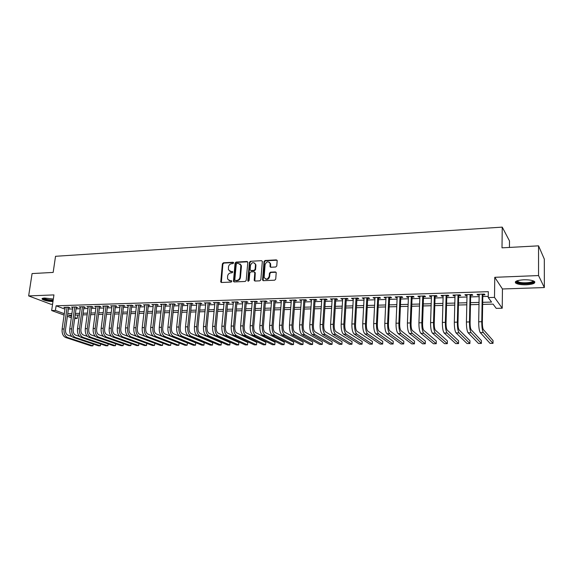 <?xml version="1.0" encoding="UTF-8"?>
<svg xmlns="http://www.w3.org/2000/svg" width="573" height="573" viewBox="0 0 573 573"><rect width="100%" height="100%" fill="white"/><g stroke="black" fill="none" stroke-linecap="round" stroke-linejoin="round"><path stroke-width="0.86" d="M229.766 271.287L231.406 271.795L228.448 269.797L228.448 267.011C228.799 265.091 229.873 263.988 231.657 263.702L232.91 263.63L233.612 262.907L233.039 262.255L223.391 262.785L222.396 263.809L220.748 281.995L221.5 282.496L231.191 282.074L231.872 281.057L230.067 280.734L227.596 279.044L227.581 276.2C227.932 274.266 229.007 273.163 230.797 272.891L232.051 272.827L232.76 272.103L232.18 271.437L230.769 271.745M233.555 262.549L223.878 263.079L222.883 264.11L221.357 282.489M231.32 280.677L230.067 280.734M232.18 271.437L232.659 271.731L231.406 271.795M523.658 279.789C516.817 280.304 514.21 281.443 515.829 283.191C517.913 284.351 521.444 284.881 526.408 284.788C533.277 284.294 535.913 283.155 534.315 281.364C532.21 280.211 528.657 279.681 523.658 279.789M53.332 299.063L44.68 298.032C42.431 298.153 41.614 298.562 42.237 299.242C44.343 300.546 47.917 301.326 52.967 301.584M275.735 267.004L276.78 265.944L277.182 260.608L276.308 259.877L265.048 260.493L264.024 261.546L262.52 280.011L263.372 280.677L274.682 280.19L275.728 279.123L276.215 272.662L275.341 271.931L270.492 272.168L269.453 273.228L269.203 276.293C267.677 279.581 265.994 279.918 264.139 277.311L265.091 264.568C266.653 261.267 268.343 260.944 270.155 263.616L270.026 266.552L270.893 267.254L275.735 267.004M538.548 245.838L544.307 259.096L544.35 287.56L538.541 275.563L538.548 245.838L502.005 247.837L502.242 227.13L55.531 256.296L53.16 272.419L32.081 273.572L28.65 295.919L53.941 294.909L51.656 310.537L55.431 310.43L56.104 305.803L488.325 291.671L488.232 297.58L494.499 297.394L502.227 308.217L496.225 308.36L493.074 304.113L482.659 304.385M538.541 275.563L494.771 277.311L494.499 297.394M247.794 262.427L246.956 261.489L236.076 262.083L235.073 263.122L233.469 281.393L234.25 281.937L245.18 281.465L246.204 280.419L247.794 262.427M250.444 261.295L261.503 260.686L262.348 261.352L260.837 279.782L259.805 280.834L255.028 281.042L254.197 280.405L254.806 272.719L253.954 271.76L250.816 271.91L249.792 272.963L249.119 280.591L247.808 280.648L249.427 262.341L250.444 261.295L261.503 260.686M28.65 295.919L50.861 304.256L52.58 304.199M68.588 307.808L69.92 307.765L68.431 307.2L63.882 307.343L65.136 307.816M76.209 307.572L77.556 307.529L76.08 306.963L71.482 307.107L72.75 307.594M83.909 307.336L85.262 307.293L83.801 306.72L79.16 306.863L80.435 307.357M91.687 307.092L93.055 307.049L91.608 306.469L86.917 306.619L88.206 307.128M99.537 306.849L100.92 306.806L99.487 306.226L94.746 306.369L96.049 306.892M107.473 306.598L108.87 306.555L107.445 305.975L102.66 306.125L103.978 306.655M115.488 306.347L116.899 306.304L115.488 305.717L110.653 305.867L111.986 306.419M123.582 306.097L125.007 306.054L123.61 305.459L118.726 305.617L120.072 306.183M131.761 305.846L133.201 305.796L131.819 305.201L126.884 305.359L128.245 305.939M140.027 305.588L141.481 305.538L140.113 304.943L135.128 305.101L136.503 305.696M148.378 305.323L149.847 305.28L148.493 304.678L143.458 304.836L144.847 305.438M156.816 305.065L158.298 305.015L156.966 304.413L151.874 304.571L153.278 305.173M165.339 304.8L166.843 304.75L165.525 304.141L160.376 304.306L161.801 304.908M173.963 304.528L175.474 304.485L174.171 303.869L168.971 304.034L170.41 304.643M182.665 304.256L184.198 304.213L182.916 303.59L177.659 303.754L179.113 304.37M191.468 303.984L193.022 303.934L191.747 303.31L186.433 303.482L187.908 304.091M200.364 303.704L201.932 303.661L200.679 303.031L195.307 303.203L196.804 303.819M209.36 303.425L210.943 303.375L209.704 302.745L204.275 302.916L205.793 303.54M218.449 303.146L220.046 303.096L218.829 302.458L213.342 302.63L214.875 303.253M227.639 302.859L229.257 302.809L228.054 302.172L222.51 302.343L224.057 302.967M236.928 302.565L238.561 302.515L237.38 301.878L231.771 302.05L233.347 302.68M246.318 302.279L247.973 302.222L246.813 301.577L241.14 301.756L242.73 302.386M255.816 301.978L257.492 301.928L256.346 301.276L250.616 301.455L252.227 302.093M265.421 301.685L267.111 301.627L265.994 300.975L260.192 301.154L261.825 301.792M275.133 301.377L276.838 301.326L275.742 300.667L269.876 300.854L271.53 301.491M284.953 301.076L286.679 301.018L285.605 300.352L279.674 300.539L281.343 301.183M294.88 300.768L296.635 300.71L295.575 300.037L289.58 300.231L291.27 300.875M304.929 300.453L306.698 300.395L305.667 299.722L299.6 299.915L301.312 300.567M315.086 300.137L316.876 300.08L315.873 299.4L309.735 299.593L311.468 300.245M325.364 299.815L327.176 299.758L326.195 299.077L319.985 299.271L321.747 299.93M335.764 299.493L337.597 299.435L336.638 298.748L330.356 298.941L332.139 299.607M346.285 299.163L348.133 299.106L347.202 298.411L340.849 298.612L342.654 299.278M356.922 298.834L358.798 298.777L357.896 298.075L351.464 298.275L353.297 298.948M367.694 298.497L369.592 298.44L368.711 297.731L362.208 297.939L364.063 298.612M378.588 298.161L380.508 298.096L379.655 297.387L373.073 297.595L373.94 298.304L374.95 298.275M389.619 297.817L391.56 297.752L390.736 297.036L384.075 297.251L384.913 297.96L385.98 297.931M400.778 297.466L402.74 297.408L401.945 296.685L395.205 296.9L396.015 297.616L397.132 297.58M412.073 297.115L414.064 297.058L413.298 296.327L406.472 296.542L407.253 297.265L408.427 297.229M423.504 296.764L425.517 296.699L424.786 295.969L417.875 296.184L418.627 296.914L419.859 296.871M435.079 296.399L437.113 296.334L436.411 295.596L429.421 295.818L430.137 296.556L431.426 296.513M446.79 296.033L448.852 295.969L448.186 295.231L441.103 295.453L441.797 296.191L443.144 296.148M458.651 295.668L460.742 295.604L460.105 294.851L452.935 295.081L453.594 295.826L455.005 295.783M470.662 295.296L472.775 295.224L472.173 294.472L464.918 294.701L465.541 295.453L467.009 295.403M56.104 305.803L64.95 309.126M68.409 309.091L72.556 308.962M76.03 308.854L80.249 308.725M83.73 308.625L88.02 308.496M91.508 308.389L95.87 308.253M99.365 308.152L103.799 308.016M107.301 307.909L111.814 307.773M115.316 307.665L119.9 307.529M123.417 307.422L128.08 307.278M131.597 307.171L136.338 307.028M139.869 306.92L144.69 306.777M148.221 306.67L153.127 306.519M156.658 306.412L161.65 306.261M165.189 306.154L170.26 306.003M173.812 305.896L178.969 305.738M182.522 305.631L187.765 305.473M191.325 305.366L196.661 305.201M200.228 305.094L205.65 304.929M209.217 304.822L214.739 304.65M218.313 304.542L223.928 304.378M227.502 304.263L233.211 304.091M236.799 303.984L242.608 303.812M246.197 303.697L252.099 303.518M255.694 303.411L261.703 303.232M265.299 303.124L271.416 302.938M275.019 302.831L281.236 302.637M284.838 302.53L291.163 302.336M294.773 302.229L301.212 302.035M304.822 301.921L311.368 301.727M314.985 301.613L321.646 301.412M325.271 301.305L332.046 301.097M335.671 300.99L342.568 300.782M346.192 300.667L353.212 300.46M356.843 300.345L363.977 300.13M367.615 300.023L374.878 299.801M378.517 299.693L385.908 299.464M389.547 299.357L397.068 299.127M400.713 299.02L408.363 298.784M412.008 298.676L419.801 298.44M423.447 298.332L431.376 298.089M435.029 297.981L443.094 297.731M446.747 297.623L454.962 297.373M458.615 297.265L466.974 297.007M470.626 296.9L479.135 296.642M482.795 296.535L488.253 296.363M482.817 294.916L484.966 294.844L484.393 294.085L477.044 294.321L477.631 295.074L479.171 295.031M509.433 247.429L509.49 240.918L502.242 227.13M494.771 277.311L502.442 288.978L544.35 287.56M502.442 288.978L502.227 308.217M77.677 315.021L77.212 318.438L74.698 318.502M482.695 302.315L491.562 302.071L488.232 297.58M67.764 313.653L71.912 313.546M75.392 313.445L79.618 313.331M83.106 313.238L87.397 313.116M90.885 313.023L95.254 312.901M98.749 312.808L103.19 312.686M106.693 312.593L111.212 312.471M114.722 312.371L119.313 312.249M122.83 312.149L127.493 312.02M131.016 311.927L135.765 311.798M139.296 311.698L144.124 311.569M147.655 311.476L152.568 311.34M156.107 311.239L161.099 311.103M164.644 311.01L169.723 310.867M173.275 310.774L178.439 310.63M181.999 310.53L187.249 310.387M190.809 310.294L196.152 310.143M199.719 310.05L205.155 309.9M208.73 309.8L214.252 309.649M217.833 309.556L223.449 309.399M227.037 309.305L232.753 309.148M236.341 309.048L242.15 308.89M245.745 308.79L251.662 308.632M255.257 308.532L261.274 308.367M264.876 308.267L271 308.102M274.603 308.002L280.827 307.83M284.444 307.737L290.776 307.558M294.393 307.465L300.832 307.286M304.456 307.185L311.01 307.006M314.634 306.906L321.303 306.727M324.927 306.627L331.717 306.44M335.341 306.34L342.246 306.154M345.884 306.054L352.911 305.86M356.542 305.76L363.69 305.567M367.336 305.466L374.606 305.273M378.252 305.173L385.65 304.965M389.296 304.865L396.831 304.664M400.484 304.564L408.148 304.356M411.801 304.256L419.601 304.041M423.254 303.941L431.197 303.726M434.85 303.626L442.929 303.404M446.589 303.303L454.819 303.074M458.472 302.974L466.852 302.752M470.505 302.651L479.035 302.415M55.431 310.43L64.298 313.689M71.331 317.729L67.392 316.289M64.097 315.086L51.656 310.537M71.689 315.179L68.574 315.265L71.525 316.346M74.827 317.564L77.212 318.438M478.999 304.478L470.469 304.707M466.802 304.8L458.421 305.022M454.761 305.115L446.532 305.33M442.872 305.43L434.785 305.638M431.132 305.738L423.182 305.946M419.529 306.039L411.722 306.247M408.069 306.34L400.398 306.548M396.745 306.641L389.21 306.841M385.565 306.935L378.159 307.128M374.513 307.228L367.236 307.415M363.59 307.515L356.442 307.701M352.796 307.794L345.77 307.98M342.138 308.073L335.226 308.26M331.595 308.353L324.805 308.532M321.174 308.625L314.505 308.804M310.881 308.897L304.32 309.069M300.696 309.162L294.25 309.334M290.633 309.427L284.301 309.592M280.684 309.692L274.46 309.85M270.85 309.95L264.726 310.108M261.123 310.201L255.1 310.358M251.504 310.459L245.588 310.609M241.992 310.709L236.176 310.86M232.581 310.953L226.865 311.103M223.284 311.196L217.661 311.347M214.08 311.44L208.551 311.583M204.976 311.676L199.54 311.819M195.973 311.913L190.63 312.056M187.063 312.149L181.806 312.285M178.253 312.378L173.082 312.514M169.529 312.607L164.451 312.743M160.906 312.837L155.906 312.965M152.368 313.059L147.454 313.187M143.916 313.281L139.089 313.41M135.557 313.503L130.809 313.624M127.285 313.718L122.615 313.839M119.098 313.932L114.507 314.054M110.997 314.147L106.478 314.269M102.975 314.355L98.535 314.477M95.032 314.57L90.663 314.684M87.175 314.77L82.877 314.885M79.389 314.978L75.17 315.086M144.819 305.438L144.897 304.793M153.22 305.173L153.292 304.528M161.708 304.908L161.779 304.256M170.288 304.643L170.36 303.991M178.955 304.37L179.027 303.711M187.715 304.098L187.786 303.439M196.575 303.826L196.639 303.16M205.521 303.547L205.592 302.881M214.574 303.267L214.639 302.594M223.721 302.981L223.785 302.3M232.967 302.694L233.032 302.014M242.315 302.401L242.379 301.72M251.769 302.107L251.826 301.419M261.324 301.806L261.381 301.119M270.986 301.505L271.043 300.811M280.763 301.205L280.82 300.503M290.647 300.897L290.697 300.195M300.646 300.589L300.696 299.88M310.752 300.273L310.802 299.557M320.98 299.951L321.03 299.235M331.33 299.629L331.373 298.913M341.795 299.307L341.837 298.583M352.388 298.977L352.424 298.247M363.103 298.64L363.139 297.91M373.94 298.304L373.983 297.566M384.913 297.96L384.949 297.222M396.015 297.616L396.05 296.871M407.253 297.265L407.281 296.52M418.627 296.914L418.655 296.162M430.137 296.556L430.165 295.797M441.797 296.191L441.819 295.432M453.594 295.826L453.615 295.059M465.541 295.453L465.555 294.68M477.631 295.074L477.646 294.3M228.942 280.534L230.547 281.014M247.636 261.811L236.549 262.384L235.546 263.422L234.078 281.93M236.957 263.415L236.255 264.139L234.808 279.832L235.388 280.498L236.728 280.441C238.54 280.168 239.621 279.058 239.972 277.11L240.846 265.192L238.289 263.344L236.957 263.415M240.001 263.881L241.312 265.492L241.419 266.653L240.445 277.396C240.094 279.338 239.013 280.448 237.201 280.72L235.868 280.777M254.634 272.075L255.264 273.013L254.82 281.021M250.902 261.603L249.885 262.642L248.36 281.329M255.458 265.12L255.408 264.289C253.567 261.811 251.919 262.176 250.458 265.385L250.115 269.89L250.938 270.513L254.075 270.356L255.1 269.303L255.458 265.12L255.916 265.421L254.713 263.093M255.916 265.421L255.558 269.604L254.534 270.649L251.397 270.807M269.439 262.284L270.599 263.917L270.628 267.226M265.356 278.922C267.462 279.889 268.895 279.108 269.647 276.587L269.203 276.293M276.05 272.254L270.936 272.462L269.897 273.522L269.647 276.587M277.024 260.214L265.5 260.801L264.468 261.854L263.143 280.663M65.644 337.504L67.542 337.483L92.919 345.856L91.071 345.87L65.644 337.504C62.973 336.186 61.798 333.357 62.12 329.017L65.207 307.3M67.542 337.483C64.878 336.158 63.703 333.328 64.026 328.981L67.105 307.243M68.66 307.286L65.53 329.496C65.315 332.383 66.096 334.274 67.865 335.155L71.783 336.466M93.241 344.072L92.919 345.856L93.155 344.044M53.103 300.639C47.645 300.388 44.314 299.586 43.111 298.239L43.118 298.196M43.734 298.103L43.827 298.204C45.833 299.371 48.956 300.001 53.182 300.08M42.309 298.461L42.388 298.533C44.486 299.837 48.046 300.617 53.067 300.868M533.492 280.942C535.454 283.112 523.307 284.509 518.357 282.725L516.538 281.536L516.66 280.963M517.147 280.784L518.851 282.052C523.034 283.549 533.341 282.632 533.005 280.763M515.385 281.78L517.369 282.926C522.125 284.609 533.707 283.864 534.774 281.766M73.265 337.411L75.185 337.39L100.354 345.813L98.492 345.82L73.265 337.411C70.615 336.086 69.455 333.242 69.77 328.881L72.821 307.064M75.185 337.39C72.542 336.065 71.381 333.214 71.697 328.852L74.734 307.006M76.288 307.042L73.186 329.368C72.979 332.268 73.752 334.166 75.507 335.055L79.554 336.423M100.669 343.979L100.354 345.813L100.597 343.958M80.965 337.325L82.906 337.304L107.867 345.763L105.984 345.777L80.965 337.325C78.343 335.986 77.183 333.128 77.498 328.744L80.514 306.82M82.906 337.304C80.284 335.964 79.131 333.099 79.439 328.716L82.448 306.763M83.98 306.784L80.922 329.231C80.714 332.154 81.481 334.059 83.221 334.954L87.404 336.387M108.168 343.886L107.867 345.763L108.104 343.864M88.743 337.232L90.706 337.211L115.445 345.72L113.547 345.727L88.743 337.232C86.143 335.893 84.99 333.02 85.298 328.616L88.278 306.576M90.706 337.211C88.106 335.864 86.96 332.992 87.261 328.58L90.233 306.512M91.759 306.534L88.729 329.103C88.529 332.032 89.288 333.952 91.014 334.847L95.34 336.351M115.746 343.793L115.445 345.72L115.689 343.771M96.601 337.139L98.577 337.117L123.102 345.669L121.182 345.684L96.601 337.139C94.022 335.792 92.883 332.906 93.184 328.472L96.128 306.326M98.577 337.117C96.006 335.764 94.867 332.877 95.168 328.444L98.098 306.269M99.616 306.276L96.622 328.966C96.422 331.91 97.174 333.837 98.893 334.747L103.362 336.322M123.388 343.693L123.102 345.669L123.345 343.678M104.537 337.046L106.535 337.024L130.83 345.619L128.889 345.634L104.537 337.046C101.98 335.692 100.848 332.784 101.149 328.336L104.05 306.075M106.535 337.024C103.985 335.663 102.853 332.755 103.154 328.3L106.048 306.018M107.545 306.011L104.594 328.83C104.393 331.796 105.146 333.73 106.843 334.639L111.47 336.301M131.11 343.592L130.83 345.619L131.081 343.578M112.559 336.953L114.579 336.924L138.637 345.569L136.682 345.583L112.559 336.953C110.023 335.585 108.899 332.669 109.192 328.2L112.057 305.824M114.579 336.924C112.043 335.563 110.926 332.641 111.219 328.164L114.077 305.76M115.56 305.746L112.645 328.694C112.451 331.674 113.196 333.615 114.879 334.532L119.671 336.279M138.91 343.492L138.637 345.569L138.888 343.478M120.659 336.852L122.701 336.831L146.516 345.526L144.539 345.533L120.659 336.852C118.145 335.484 117.035 332.555 117.322 328.057L120.151 305.574M122.701 336.831C120.194 335.456 119.084 332.519 119.37 328.021L122.185 305.509M123.661 305.481L120.781 328.558C120.595 331.545 121.333 333.5 122.994 334.424L127.972 336.265M146.788 343.385L146.516 345.526L146.767 343.377M128.846 336.759L130.902 336.738L154.481 345.476L152.482 345.483L128.846 336.759C126.354 335.384 125.258 332.433 125.537 327.914L128.323 305.316M130.902 336.738C128.424 335.355 127.321 332.404 127.607 327.878L130.379 305.251M131.84 305.208L129.004 328.415C128.818 331.423 129.548 333.393 131.196 334.317L136.381 336.258M154.724 344.101L154.481 345.476L154.724 344.101M137.112 336.659L139.196 336.638L162.517 345.426L160.504 345.44L137.112 336.659C134.655 335.277 133.559 332.311 133.838 327.77L136.582 305.051M139.196 336.638C136.739 335.248 135.651 332.283 135.923 327.735L138.659 304.986M140.106 304.943L137.312 328.272C137.126 331.294 137.849 333.271 139.483 334.202L144.912 336.272M162.746 344.044L162.517 345.426L162.746 344.044M145.47 336.566L147.569 336.537L170.639 345.376L168.598 345.383L145.47 336.566C143.035 335.169 141.954 332.19 142.226 327.62L144.926 304.793M147.569 336.537C145.141 335.141 144.067 332.161 144.332 327.584L147.025 304.721M148.45 304.678L145.707 328.136C145.521 331.173 146.244 333.157 147.855 334.095L153.621 336.33M170.847 343.986L170.639 345.376L170.847 343.986M153.915 336.466L156.035 336.437L178.84 345.326L176.785 345.333L153.915 336.466C151.501 335.062 150.434 332.068 150.699 327.477L153.356 304.521M156.035 336.437C153.636 335.033 152.568 332.032 152.833 327.441L155.476 304.456M156.887 304.413L154.187 327.985C154.008 331.044 154.717 333.042 156.314 333.98L179.091 342.969L178.84 345.326L179.091 342.969M162.446 336.365L164.594 336.337L187.12 345.268L185.043 345.283L162.446 336.365C160.06 334.954 159 331.939 159.265 327.326L161.873 304.256M164.594 336.337C162.216 334.926 161.156 331.91 161.421 327.29L164.021 304.191M165.418 304.141L162.761 327.842C162.589 330.915 163.291 332.92 164.866 333.866L187.371 342.905L187.12 345.268L187.371 342.905M171.069 336.265L173.239 336.236L195.493 345.218L193.388 345.233L171.069 336.265C168.713 334.847 167.667 331.817 167.918 327.176L170.482 303.984M173.239 336.236C170.89 334.818 169.844 331.781 170.095 327.14L172.652 303.919M174.034 303.869L171.42 327.692C171.255 330.779 171.95 332.798 173.504 333.751L195.73 342.84L195.493 345.218L195.73 342.84M179.779 336.158L181.978 336.136L203.945 345.168L201.825 345.182L179.779 336.158C177.458 334.732 176.42 331.688 176.67 327.025L179.184 303.711M181.978 336.136C179.657 334.704 178.626 331.66 178.869 326.99L181.376 303.64M182.737 303.597L180.18 327.548C180.015 330.65 180.703 332.677 182.243 333.636L204.181 342.776L203.945 345.168L204.181 342.776M188.589 336.057L190.809 336.029L212.483 345.111L210.341 345.125L188.589 336.057C186.297 334.625 185.272 331.559 185.509 326.875L187.98 303.432M190.809 336.029C188.517 334.596 187.5 331.531 187.736 326.832L190.193 303.361M191.54 303.318L189.026 327.398C188.868 330.514 189.548 332.555 191.067 333.522L212.712 342.711L212.483 345.111M197.492 335.95L199.733 335.921L221.106 345.061L218.943 345.075L197.492 335.95C195.228 334.51 194.211 331.43 194.448 326.717L196.868 303.153M199.733 335.921C197.477 334.482 196.467 331.395 196.697 326.674L199.11 303.081M200.435 303.038L197.971 327.24C197.814 330.377 198.487 332.433 199.991 333.4L221.336 342.647L221.106 345.061M206.495 335.842L208.758 335.814L229.823 345.003L227.639 345.018L206.495 335.842C204.26 334.396 203.257 331.301 203.487 326.56L205.857 302.866M208.758 335.814C206.531 334.367 205.535 331.266 205.757 326.517L208.121 302.795M209.424 302.759L207.018 327.09C206.867 330.241 207.526 332.304 209.009 333.278L230.045 342.582L229.823 345.003M215.591 335.735L217.876 335.706L238.633 344.953L236.42 344.967L215.591 335.735C213.392 334.281 212.397 331.165 212.619 326.402L214.939 302.58M217.876 335.706C215.684 334.252 214.703 331.13 214.918 326.359L217.224 302.508M218.514 302.472L216.157 326.932C216.014 330.105 216.666 332.182 218.12 333.157L238.848 342.511L238.633 344.953M224.788 335.628L227.101 335.599L247.529 344.896L245.301 344.91L224.788 335.628C222.618 334.159 221.644 331.029 221.858 326.238L224.122 302.293M227.101 335.599C224.945 334.131 223.971 331.001 224.179 326.202L226.435 302.222M227.703 302.179L225.397 326.775C225.261 329.962 225.905 332.054 227.338 333.035L247.744 342.446L247.529 344.896M234.085 335.52L236.427 335.492L256.525 344.839L254.269 344.853L234.085 335.52C231.95 334.045 230.991 330.893 231.198 326.08L233.404 302M236.427 335.492C234.3 334.016 233.34 330.865 233.548 326.037L235.747 301.928M236.986 301.885L234.744 326.617C234.608 329.826 235.245 331.925 236.656 332.913L256.733 342.375L256.525 344.839M243.489 335.406L245.853 335.377L265.614 344.781L263.329 344.796L243.489 335.406C241.383 333.923 240.438 330.757 240.639 325.915L242.794 301.706M245.853 335.377C243.761 333.894 242.816 330.721 243.016 325.872L245.158 301.627M246.383 301.591L244.191 326.46C244.062 329.683 244.692 331.788 246.082 332.784L265.815 342.303L265.614 344.781M252.994 335.298L255.386 335.269L274.796 344.724L272.49 344.738L252.994 335.298C250.931 333.801 249.993 330.621 250.186 325.751L252.285 301.405M255.386 335.269C253.33 333.773 252.399 330.585 252.593 325.708L254.67 301.326M255.873 301.291L253.746 326.295C253.617 329.532 254.24 331.66 255.601 332.662L274.99 342.239L274.796 344.724M262.606 335.184L265.027 335.155L284.079 344.667L281.751 344.681L262.606 335.184C260.579 333.679 259.655 330.478 259.841 325.579L261.882 301.104M265.027 335.155C263.007 333.651 262.09 330.442 262.269 325.536L264.296 301.026M270.198 266.939L270.277 266.466M270.463 263.831L270.463 263.43M265.478 300.99L263.408 326.13C263.286 329.389 263.895 331.523 265.235 332.533L284.265 342.167L284.079 344.667M272.325 335.069L274.768 335.04L293.462 344.609L291.105 344.624L272.325 335.069C270.334 333.558 269.432 330.334 269.604 325.414L271.588 300.796M274.768 335.04C272.791 333.529 271.889 330.299 272.068 325.371L274.03 300.718M275.183 300.682L273.178 325.965C273.063 329.239 273.665 331.387 274.976 332.404L293.641 342.095L293.462 344.609M282.152 334.954L284.631 334.926L302.945 344.552L300.56 344.566L282.152 334.954C280.204 333.429 279.316 330.191 279.481 325.242L281.4 300.488M284.631 334.926C282.69 333.4 281.801 330.155 281.966 325.199L283.871 300.41M285.003 300.374L283.062 325.793C282.947 329.088 283.542 331.251 284.831 332.276L303.117 342.024L302.945 344.552M292.094 334.833L294.601 334.804L312.529 344.495L310.122 344.509L292.094 334.833C290.182 333.307 289.308 330.048 289.472 325.063L291.328 300.173M294.601 334.804C292.696 333.271 291.829 330.012 291.986 325.02L293.827 300.094M294.93 300.059L293.061 325.622C292.953 328.938 293.526 331.108 294.794 332.139L312.7 341.945L312.529 344.495M302.15 334.718L304.686 334.689L322.219 344.43L319.784 344.445L302.15 334.718C300.281 333.178 299.421 329.905 299.579 324.891L301.362 299.858M304.686 334.689C302.823 333.142 301.971 329.862 302.121 324.848L303.891 299.779M304.979 299.743L303.167 325.45C303.067 328.787 303.633 330.972 304.872 332.003L322.384 341.873L322.219 344.43M312.328 334.596L314.885 334.568L332.011 344.373L329.554 344.387L312.328 334.596C310.494 333.049 309.649 329.754 309.8 324.712L311.519 299.536M314.885 334.568C313.066 333.013 312.228 329.719 312.371 324.669L314.076 299.457M315.136 299.421L313.395 325.278C313.302 328.63 313.854 330.829 315.064 331.867L332.175 341.802L332.011 344.373M322.613 334.474L325.206 334.446L341.916 344.309L339.431 344.323L322.613 334.474C320.83 332.92 319.999 329.604 320.135 324.533L321.79 299.213M325.206 334.446C323.43 332.884 322.606 329.568 322.742 324.49L324.375 299.135M325.414 299.099L323.738 325.106C323.652 328.472 324.196 330.685 325.378 331.731L342.067 341.723L341.916 344.309M333.02 334.353L335.642 334.324L351.929 344.244L349.415 344.266L333.02 334.353C331.28 332.784 330.471 329.454 330.6 324.354L332.182 298.884M335.642 334.324C333.916 332.748 333.106 329.411 333.235 324.304L334.804 298.805M335.807 298.769L334.209 324.927C334.123 328.315 334.661 330.542 335.807 331.595L352.08 341.644L351.929 344.244M343.556 334.231L346.207 334.195L362.057 344.187L359.515 344.201L343.556 334.231C341.859 332.648 341.064 329.296 341.186 324.168L342.697 298.554M346.207 334.195C344.523 332.619 343.736 329.26 343.85 324.117L345.347 298.469M346.321 298.44L344.796 324.741C344.724 328.157 345.247 330.392 346.364 331.452L362.193 341.572L362.057 344.187M354.214 334.102L356.893 334.073L372.3 344.122L369.728 344.137L354.214 334.102C352.56 332.512 351.786 329.138 351.894 323.981L353.333 298.218M356.893 334.073C355.253 332.483 354.486 329.103 354.594 323.931L356.012 298.132M356.965 298.103L355.518 324.562C355.446 327.992 355.955 330.241 357.043 331.309L372.429 341.494L372.3 344.122M364.994 333.973L367.708 333.944L382.649 344.058L380.057 344.072L364.994 333.973C363.389 332.376 362.637 328.981 362.73 323.795L364.099 297.881M367.708 333.944C366.118 332.347 365.366 328.945 365.467 323.745L366.806 297.795M367.73 297.767L366.362 324.375C366.297 327.828 366.792 330.091 367.852 331.165L382.778 341.415L382.649 344.058M375.902 333.851L378.653 333.815L393.128 343.993L390.492 344.008L375.902 333.851C374.348 332.24 373.617 328.823 373.703 323.602L374.993 297.537M378.653 333.815C377.106 332.204 376.382 328.787 376.468 323.552L377.736 297.451M378.624 297.423L377.335 324.189C377.278 327.663 377.757 329.941 378.782 331.022L393.243 341.329L393.128 343.993M386.947 333.715L389.726 333.687L403.714 343.929L401.057 343.943L386.947 333.715C385.443 332.096 384.727 328.666 384.805 323.408L386.009 297.186M389.726 333.687C388.236 332.061 387.527 328.623 387.599 323.358L388.788 297.101M389.647 297.072L388.437 324.003C388.387 327.498 388.859 329.79 389.848 330.879L403.822 341.25L403.714 343.929M398.12 333.586L400.935 333.55L414.429 343.857L411.743 343.879L398.12 333.586C396.666 331.953 395.972 328.501 396.036 323.215L397.168 296.835M400.935 333.55C399.496 331.917 398.808 328.458 398.872 323.165L399.975 296.75M400.806 296.721L399.682 323.809C399.639 327.326 400.09 329.633 401.05 330.728L414.53 341.171L414.429 343.857M409.43 333.45L412.281 333.422L425.266 343.793L422.545 343.807L409.43 333.45C408.026 331.81 407.353 328.336 407.41 323.014L408.456 296.477M412.281 333.422C410.891 331.774 410.225 328.293 410.275 322.964L411.299 296.391M412.102 296.363L411.056 323.616C411.02 327.154 411.464 329.475 412.388 330.578L425.359 341.085L425.266 343.793M420.876 333.321L423.762 333.285L436.232 343.721L433.475 343.743L420.876 333.321C419.529 331.667 418.877 328.164 418.927 322.814L419.887 296.119M423.762 333.285C422.43 331.631 421.785 328.121 421.828 322.764L422.767 296.033M423.526 296.005L422.573 323.423C422.545 326.982 422.974 329.31 423.862 330.42L436.311 340.999L436.232 343.721M432.472 333.178L435.387 333.149L447.32 343.657L444.533 343.671L432.472 333.178C431.175 331.516 430.545 328 430.581 322.613L431.455 295.754M435.387 333.149C434.112 331.481 433.489 327.957 433.517 322.563L434.37 295.661M435.1 295.639L434.234 323.222C434.212 326.803 434.628 329.153 435.48 330.27L447.391 340.921L447.32 343.657M444.204 333.042L447.155 333.006L458.543 343.585L455.721 343.599L444.204 333.042C442.965 331.373 442.363 327.828 442.385 322.413L443.165 295.389M447.155 333.006C445.937 331.33 445.336 327.785 445.357 322.355L446.116 295.296M446.811 295.274L446.038 323.022C446.023 326.624 446.424 328.988 447.234 330.112L458.608 340.835L458.543 343.585M456.079 332.906L459.073 332.87L469.896 343.514L467.045 343.535L456.079 332.906C454.905 331.215 454.317 327.649 454.332 322.205L455.019 295.016M459.073 332.87C457.913 331.18 457.333 327.606 457.34 322.148L458.006 294.916M458.672 294.894L457.992 322.821C457.985 326.445 458.371 328.823 459.145 329.955L469.953 340.749L469.896 343.514M468.105 332.763L471.135 332.727L481.384 343.442L478.498 343.463L468.105 332.763C466.988 331.065 466.429 327.477 466.429 321.99L467.024 294.637M471.135 332.727C470.039 331.029 469.48 327.434 469.48 321.94L470.053 294.536M470.677 294.522L470.096 322.613C470.096 326.259 470.469 328.651 471.199 329.79L481.427 340.656L481.384 343.442M480.289 332.619L483.354 332.584L493.009 343.37L490.087 343.392L480.289 332.619C479.229 330.908 478.699 327.298 478.684 321.775L479.186 294.25M483.354 332.584C482.316 330.872 481.786 327.255 481.771 321.725L482.244 294.157M482.831 294.135L482.351 322.406C482.366 326.073 482.717 328.487 483.404 329.633L493.045 340.57L493.009 343.37M233.512 262.556L233.039 262.255M221.178 281.823L220.691 281.544M222.883 264.11L222.396 263.809M223.878 263.079L223.391 262.785M233.899 281.264L233.419 280.985M235.546 263.422L235.073 263.122M236.549 262.384L236.076 262.083M247.421 261.789L246.956 261.489M237.201 280.72L236.728 280.441M240.445 277.396L239.972 277.11M241.419 266.653L240.947 266.352M254.634 280.355L254.176 280.068M255.264 273.013L254.806 272.719M248.274 280.935L247.808 280.648M249.885 262.642L249.427 262.341M254.534 270.649L254.075 270.356M255.558 269.604L255.1 269.303M270.463 266.595L270.019 266.295M270.628 264.604L270.184 264.296M269.897 273.522L269.453 273.228M270.936 272.462L270.492 272.168M275.785 272.232L275.341 271.931M262.957 279.996L262.498 279.703M264.468 261.854L264.024 261.546M265.5 260.801L265.048 260.493M276.745 260.185L276.308 259.877M62.12 329.017L64.026 328.981M69.77 328.881L71.697 328.852M77.498 328.744L79.439 328.716M85.298 328.616L87.261 328.58M93.184 328.472L95.168 328.444M101.149 328.336L103.154 328.3M109.192 328.2L111.219 328.164M117.322 328.057L119.37 328.021M125.537 327.914L127.607 327.878M133.838 327.77L135.923 327.735M142.226 327.62L144.332 327.584M150.699 327.477L152.833 327.441M159.265 327.326L161.421 327.29M167.918 327.176L170.095 327.14M176.67 327.025L178.869 326.99M185.509 326.875L187.736 326.832M194.448 326.717L196.697 326.674M203.487 326.56L205.757 326.517M212.619 326.402L214.918 326.359M221.858 326.238L224.179 326.202M231.198 326.08L233.548 326.037M240.639 325.915L243.016 325.872M250.186 325.751L252.593 325.708M259.841 325.579L262.269 325.536M269.604 325.414L272.068 325.371M279.481 325.242L281.966 325.199M289.472 325.063L291.986 325.02M299.579 324.891L302.121 324.848M309.8 324.712L312.371 324.669M320.135 324.533L322.742 324.49M330.6 324.354L333.235 324.304M341.186 324.168L343.85 324.117M351.894 323.981L354.594 323.931M362.73 323.795L365.467 323.745M373.703 323.602L376.468 323.552M384.805 323.408L387.599 323.358M396.036 323.215L398.872 323.165M407.41 323.014L410.275 322.964M418.927 322.814L421.828 322.764M430.581 322.613L433.517 322.563M442.385 322.413L445.357 322.355M454.332 322.205L457.34 322.148M466.429 321.99L469.48 321.94M478.684 321.775L481.771 321.725M221.235 282.274L220.748 281.995M233.942 281.672L233.469 281.393M241.312 265.492L240.846 265.192M254.656 280.691L254.197 280.405M255.243 272.691L254.784 272.397M248.295 281.185L247.83 280.906M255.866 264.59L255.408 264.289M270.477 266.853L270.026 266.552M270.599 263.917L270.155 263.616M262.971 280.297L262.52 280.011M517.168 280.942L516.538 281.536M517.67 280.612L517.67 281.515"/></g></svg>

